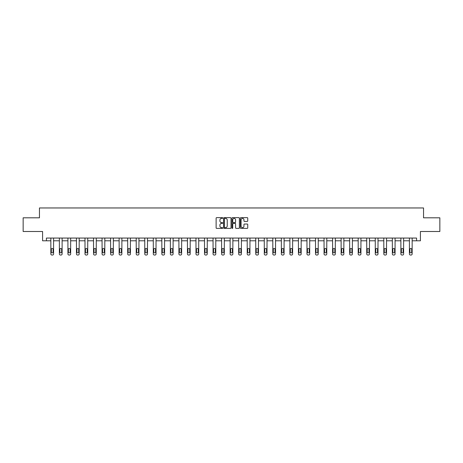 <?xml version="1.0" encoding="UTF-8"?>
<svg xmlns="http://www.w3.org/2000/svg" width="463" height="463" viewBox="0 0 463 463"><rect width="100%" height="100%" fill="white"/><g stroke="black" fill="none" stroke-linecap="round" stroke-linejoin="round"><path stroke-width="0.69" d="M222.744 218.015A0.376 0.376 0 0 0 222.367 217.639L216.661 217.639A0.538 0.538 0 0 0 216.123 218.177L216.123 227.848A0.538 0.538 0 0 0 216.661 228.386L222.367 228.386A0.376 0.376 0 0 0 222.744 228.01A0.376 0.376 0 0 0 222.367 227.634L221.627 227.634A1.719 1.719 0 0 1 219.908 225.915L219.908 225.105A1.719 1.719 0 0 1 221.627 223.386L222.367 223.386A0.376 0.376 0 0 0 222.744 223.01A0.376 0.376 0 0 0 222.367 222.634L221.627 222.634A1.719 1.719 0 0 1 219.908 220.915L219.908 220.11A1.719 1.719 0 0 1 221.627 218.391L222.367 218.391A0.376 0.376 0 0 0 222.744 218.015M247.201 221.43A0.538 0.538 0 0 0 247.734 220.892L247.734 218.177A0.538 0.538 0 0 0 247.201 217.639L240.858 217.639A0.538 0.538 0 0 0 240.326 218.177L240.326 227.848A0.538 0.538 0 0 0 240.858 228.386L247.201 228.386A0.538 0.538 0 0 0 247.734 227.848L247.734 224.572A0.538 0.538 0 0 0 247.201 224.034L244.487 224.034A0.538 0.538 0 0 0 243.949 224.572L243.949 226.193A1.435 1.435 0 0 1 242.514 227.634A1.435 1.435 0 0 1 241.078 226.193L241.078 219.827A1.435 1.435 0 0 1 242.514 218.391A1.435 1.435 0 0 1 243.949 219.827L243.949 220.892A0.538 0.538 0 0 0 244.487 221.43L247.201 221.43M46.41 240.801L46.41 238.063L416.59 238.063L416.59 240.801L420.421 240.801L420.421 231.494L439.85 231.494L439.85 217.813L423.541 217.813L423.541 207.962L39.459 207.962L39.459 217.813L23.15 217.813L23.15 231.494L42.579 231.494L42.579 240.801L50.843 240.801L50.843 253.944A1.094 1.094 0 0 0 51.937 255.038L52.487 255.038A1.094 1.094 0 0 0 53.581 253.944L53.581 240.801L59.38 240.801L59.38 253.944A1.094 1.094 0 0 0 60.474 255.038L61.023 255.038A1.094 1.094 0 0 0 62.117 253.944L62.117 240.801L67.916 240.801L67.916 253.944A1.094 1.094 0 0 0 69.01 255.038L69.56 255.038A1.094 1.094 0 0 0 70.654 253.944L70.654 240.801L76.453 240.801L76.453 253.944A1.094 1.094 0 0 0 77.552 255.038L78.097 255.038A1.094 1.094 0 0 0 79.19 253.944L79.19 240.801L84.995 240.801L84.995 253.944A1.094 1.094 0 0 0 86.089 255.038L86.633 255.038A1.094 1.094 0 0 0 87.727 253.944L87.727 240.801L93.532 240.801L93.532 253.944A1.094 1.094 0 0 0 94.626 255.038L95.17 255.038A1.094 1.094 0 0 0 96.269 253.944L96.269 240.801L102.068 240.801L102.068 253.944A1.094 1.094 0 0 0 103.162 255.038L103.712 255.038A1.094 1.094 0 0 0 104.806 253.944L104.806 238.063M231.031 218.177A0.538 0.538 0 0 0 230.493 217.639L224.156 217.639A0.538 0.538 0 0 0 223.617 218.177L223.617 227.848A0.538 0.538 0 0 0 224.156 228.386L230.493 228.386A0.538 0.538 0 0 0 231.031 227.848L231.031 218.177M232.507 217.639L238.844 217.639A0.538 0.538 0 0 1 239.383 218.177L239.383 227.848A0.538 0.538 0 0 1 238.844 228.386L236.136 228.386A0.538 0.538 0 0 1 235.598 227.848L235.598 223.924A0.538 0.538 0 0 0 235.059 223.386L233.259 223.386A0.538 0.538 0 0 0 232.721 223.924L232.721 228.01A0.376 0.376 0 0 1 232.345 228.386A0.376 0.376 0 0 1 231.969 228.01L231.969 218.177A0.538 0.538 0 0 1 232.507 217.639M104.806 253.944L104.806 240.801L110.605 240.801L110.605 253.944A1.094 1.094 0 0 0 111.699 255.038L112.249 255.038A1.094 1.094 0 0 0 113.342 253.944L113.342 238.063M113.342 253.944L113.342 240.801L119.141 240.801L119.141 253.944A1.094 1.094 0 0 0 120.235 255.038L120.785 255.038A1.094 1.094 0 0 0 121.879 253.944L121.879 238.063M121.879 253.944L121.879 240.801L127.678 240.801L127.678 253.944A1.094 1.094 0 0 0 128.778 255.038L129.322 255.038A1.094 1.094 0 0 0 130.416 253.944L130.416 238.063M130.416 253.944L130.416 240.801L136.22 240.801L136.22 253.944A1.094 1.094 0 0 0 137.314 255.038L137.858 255.038A1.094 1.094 0 0 0 138.952 253.944L138.952 238.063M138.952 253.944L138.952 240.801L144.757 240.801L144.757 253.944A1.094 1.094 0 0 0 145.851 255.038L146.401 255.038A1.094 1.094 0 0 0 147.494 253.944L147.494 238.063M147.494 253.944L147.494 240.801L153.294 240.801L153.294 253.944A1.094 1.094 0 0 0 154.387 255.038L154.937 255.038A1.094 1.094 0 0 0 156.031 253.944L156.031 238.063M156.031 253.944L156.031 240.801L161.83 240.801L161.83 253.944A1.094 1.094 0 0 0 162.924 255.038L163.474 255.038A1.094 1.094 0 0 0 164.568 253.944L164.568 238.063M164.568 253.944L164.568 240.801L170.367 240.801L170.367 253.944A1.094 1.094 0 0 0 171.46 255.038L172.01 255.038A1.094 1.094 0 0 0 173.104 253.944L173.104 238.063M173.104 253.944L173.104 240.801L178.909 240.801L178.909 253.944A1.094 1.094 0 0 0 180.003 255.038L180.547 255.038A1.094 1.094 0 0 0 181.641 253.944L181.641 238.063M181.641 253.944L181.641 240.801L187.446 240.801L187.446 253.944A1.094 1.094 0 0 0 188.539 255.038L189.083 255.038A1.094 1.094 0 0 0 190.183 253.944L190.183 238.063M190.183 253.944L190.183 240.801L195.982 240.801L195.982 253.944A1.094 1.094 0 0 0 197.076 255.038L197.626 255.038A1.094 1.094 0 0 0 198.72 253.944L198.72 238.063M198.72 253.944L198.72 240.801L204.519 240.801L204.519 253.944A1.094 1.094 0 0 0 205.613 255.038L206.162 255.038A1.094 1.094 0 0 0 207.256 253.944L207.256 238.063M207.256 253.944L207.256 240.801L213.055 240.801L213.055 253.944A1.094 1.094 0 0 0 214.149 255.038L214.699 255.038A1.094 1.094 0 0 0 215.793 253.944L215.793 238.063M215.793 253.944L215.793 240.801L221.592 240.801L221.592 253.944A1.094 1.094 0 0 0 222.691 255.038L223.235 255.038A1.094 1.094 0 0 0 224.329 253.944L224.329 238.063M224.329 253.944L224.329 240.801L230.134 240.801L230.134 253.944A1.094 1.094 0 0 0 231.228 255.038L231.772 255.038A1.094 1.094 0 0 0 232.866 253.944L232.866 238.063M232.866 253.944L232.866 240.801L238.671 240.801L238.671 253.944A1.094 1.094 0 0 0 239.765 255.038L240.309 255.038A1.094 1.094 0 0 0 241.408 253.944L241.408 240.801L247.207 240.801L247.207 253.944A1.094 1.094 0 0 0 248.301 255.038L248.851 255.038A1.094 1.094 0 0 0 249.945 253.944L249.945 240.801L255.744 240.801L255.744 253.944A1.094 1.094 0 0 0 256.838 255.038L257.387 255.038A1.094 1.094 0 0 0 258.481 253.944L258.481 240.801L264.28 240.801L264.28 253.944A1.094 1.094 0 0 0 265.374 255.038L265.924 255.038A1.094 1.094 0 0 0 267.018 253.944L267.018 240.801L272.817 240.801L272.817 253.944A1.094 1.094 0 0 0 273.917 255.038L274.461 255.038A1.094 1.094 0 0 0 275.554 253.944L275.554 240.801L281.359 240.801L281.359 253.944A1.094 1.094 0 0 0 282.453 255.038L282.997 255.038A1.094 1.094 0 0 0 284.091 253.944L284.091 240.801L289.896 240.801L289.896 253.944A1.094 1.094 0 0 0 290.99 255.038L291.54 255.038A1.094 1.094 0 0 0 292.633 253.944L292.633 240.801L298.432 240.801L298.432 253.944A1.094 1.094 0 0 0 299.526 255.038L300.076 255.038A1.094 1.094 0 0 0 301.17 253.944L301.17 240.801L306.969 240.801L306.969 253.944A1.094 1.094 0 0 0 308.063 255.038L308.613 255.038A1.094 1.094 0 0 0 309.706 253.944L309.706 240.801L315.506 240.801L315.506 253.944A1.094 1.094 0 0 0 316.599 255.038L317.149 255.038A1.094 1.094 0 0 0 318.243 253.944L318.243 240.801L324.048 240.801L324.048 253.944A1.094 1.094 0 0 0 325.142 255.038L325.686 255.038A1.094 1.094 0 0 0 326.78 253.944L326.78 240.801L332.584 240.801L332.584 253.944A1.094 1.094 0 0 0 333.678 255.038L334.222 255.038A1.094 1.094 0 0 0 335.322 253.944L335.322 240.801L341.121 240.801L341.121 253.944A1.094 1.094 0 0 0 342.215 255.038L342.765 255.038A1.094 1.094 0 0 0 343.859 253.944L343.859 240.801L349.658 240.801L349.658 253.944A1.094 1.094 0 0 0 350.751 255.038L351.301 255.038A1.094 1.094 0 0 0 352.395 253.944L352.395 240.801L358.194 240.801L358.194 253.944A1.094 1.094 0 0 0 359.288 255.038L359.838 255.038A1.094 1.094 0 0 0 360.932 253.944L360.932 240.801L366.731 240.801L366.731 253.944A1.094 1.094 0 0 0 367.83 255.038L368.374 255.038A1.094 1.094 0 0 0 369.468 253.944L369.468 240.801L375.273 240.801L375.273 253.944A1.094 1.094 0 0 0 376.367 255.038L376.911 255.038A1.094 1.094 0 0 0 378.005 253.944L378.005 240.801L383.81 240.801L383.81 253.944A1.094 1.094 0 0 0 384.903 255.038L385.447 255.038A1.094 1.094 0 0 0 386.547 253.944L386.547 240.801L392.346 240.801L392.346 253.944A1.094 1.094 0 0 0 393.44 255.038L393.99 255.038A1.094 1.094 0 0 0 395.084 253.944L395.084 240.801L400.883 240.801L400.883 253.944A1.094 1.094 0 0 0 401.977 255.038L402.526 255.038A1.094 1.094 0 0 0 403.62 253.944L403.62 240.801L409.419 240.801L409.419 253.944A1.094 1.094 0 0 0 410.513 255.038L411.063 255.038A1.094 1.094 0 0 0 412.157 253.944L412.157 240.801L416.59 240.801M224.746 218.391A0.376 0.376 0 0 0 224.37 218.767L224.37 227.258A0.376 0.376 0 0 0 224.746 227.634L225.522 227.634A1.719 1.719 0 0 0 227.24 225.915L227.24 220.11A1.719 1.719 0 0 0 225.522 218.391L224.746 218.391M235.598 219.856A1.435 1.435 0 0 0 234.156 218.42A1.435 1.435 0 0 0 232.721 219.856L232.721 222.101A0.538 0.538 0 0 0 233.259 222.634L235.059 222.634A0.538 0.538 0 0 0 235.598 222.101L235.598 219.856M53.581 238.063L53.581 253.944M50.843 238.063L50.843 253.944M53.089 251.976A0.874 0.874 0 0 1 52.209 252.85A0.874 0.874 0 0 1 51.335 251.976L51.335 249.349A0.874 0.874 0 0 1 52.209 248.469A0.874 0.874 0 0 1 53.089 249.349L53.089 251.976M51.937 255.038L52.487 255.038M62.117 238.063L62.117 253.944M59.38 238.063L59.38 253.944M61.625 251.976A0.874 0.874 0 0 1 60.746 252.85A0.874 0.874 0 0 1 59.872 251.976L59.872 249.349A0.874 0.874 0 0 1 60.746 248.469A0.874 0.874 0 0 1 61.625 249.349L61.625 251.976M60.474 255.038L61.023 255.038M70.654 238.063L70.654 253.944M67.916 238.063L67.916 253.944M70.162 251.976A0.874 0.874 0 0 1 69.288 252.85A0.874 0.874 0 0 1 68.408 251.976L68.408 249.349A0.874 0.874 0 0 1 69.288 248.469A0.874 0.874 0 0 1 70.162 249.349L70.162 251.976M69.01 255.038L69.56 255.038M79.19 238.063L79.19 253.944M76.453 238.063L76.453 253.944M78.698 251.976A0.874 0.874 0 0 1 77.825 252.85A0.874 0.874 0 0 1 76.951 251.976L76.951 249.349A0.874 0.874 0 0 1 77.825 248.469A0.874 0.874 0 0 1 78.698 249.349L78.698 251.976M77.552 255.038L78.097 255.038M87.727 238.063L87.727 253.944M84.995 238.063L84.995 253.944M87.235 251.976A0.874 0.874 0 0 1 86.361 252.85A0.874 0.874 0 0 1 85.487 251.976L85.487 249.349A0.874 0.874 0 0 1 86.361 248.469A0.874 0.874 0 0 1 87.235 249.349L87.235 251.976M86.089 255.038L86.633 255.038M96.269 238.063L96.269 253.944M93.532 238.063L93.532 253.944M95.772 251.976A0.874 0.874 0 0 1 94.898 252.85A0.874 0.874 0 0 1 94.024 251.976L94.024 249.349A0.874 0.874 0 0 1 94.898 248.469A0.874 0.874 0 0 1 95.772 249.349L95.772 251.976M94.626 255.038L95.17 255.038M102.068 238.063L102.068 253.944M104.314 251.976A0.874 0.874 0 0 1 103.434 252.85A0.874 0.874 0 0 1 102.56 251.976L102.56 249.349A0.874 0.874 0 0 1 103.434 248.469A0.874 0.874 0 0 1 104.314 249.349L104.314 251.976M110.605 238.063L110.605 253.944M112.85 251.976A0.874 0.874 0 0 1 111.977 252.85A0.874 0.874 0 0 1 111.097 251.976L111.097 249.349A0.874 0.874 0 0 1 111.977 248.469A0.874 0.874 0 0 1 112.85 249.349L112.85 251.976M119.141 238.063L119.141 253.944M121.387 251.976A0.874 0.874 0 0 1 120.513 252.85A0.874 0.874 0 0 1 119.633 251.976L119.633 249.349A0.874 0.874 0 0 1 120.513 248.469A0.874 0.874 0 0 1 121.387 249.349L121.387 251.976M127.678 238.063L127.678 253.944M129.924 251.976A0.874 0.874 0 0 1 129.05 252.85A0.874 0.874 0 0 1 128.176 251.976L128.176 249.349A0.874 0.874 0 0 1 129.05 248.469A0.874 0.874 0 0 1 129.924 249.349L129.924 251.976M136.22 238.063L136.22 253.944M138.46 251.976A0.874 0.874 0 0 1 137.586 252.85A0.874 0.874 0 0 1 136.712 251.976L136.712 249.349A0.874 0.874 0 0 1 137.586 248.469A0.874 0.874 0 0 1 138.46 249.349L138.46 251.976M144.757 238.063L144.757 253.944M147.002 251.976A0.874 0.874 0 0 1 146.123 252.85A0.874 0.874 0 0 1 145.249 251.976L145.249 249.349A0.874 0.874 0 0 1 146.123 248.469A0.874 0.874 0 0 1 147.002 249.349L147.002 251.976M153.294 238.063L153.294 253.944M155.539 251.976A0.874 0.874 0 0 1 154.659 252.85A0.874 0.874 0 0 1 153.785 251.976L153.785 249.349A0.874 0.874 0 0 1 154.659 248.469A0.874 0.874 0 0 1 155.539 249.349L155.539 251.976M161.83 238.063L161.83 253.944M164.076 251.976A0.874 0.874 0 0 1 163.202 252.85A0.874 0.874 0 0 1 162.322 251.976L162.322 249.349A0.874 0.874 0 0 1 163.202 248.469A0.874 0.874 0 0 1 164.076 249.349L164.076 251.976M170.367 238.063L170.367 253.944M172.612 251.976A0.874 0.874 0 0 1 171.738 252.85A0.874 0.874 0 0 1 170.859 251.976L170.859 249.349A0.874 0.874 0 0 1 171.738 248.469A0.874 0.874 0 0 1 172.612 249.349L172.612 251.976M178.909 238.063L178.909 253.944M181.149 251.976A0.874 0.874 0 0 1 180.275 252.85A0.874 0.874 0 0 1 179.401 251.976L179.401 249.349A0.874 0.874 0 0 1 180.275 248.469A0.874 0.874 0 0 1 181.149 249.349L181.149 251.976M187.446 238.063L187.446 253.944M189.685 251.976A0.874 0.874 0 0 1 188.811 252.85A0.874 0.874 0 0 1 187.937 251.976L187.937 249.349A0.874 0.874 0 0 1 188.811 248.469A0.874 0.874 0 0 1 189.685 249.349L189.685 251.976M195.982 238.063L195.982 253.944M198.228 251.976A0.874 0.874 0 0 1 197.348 252.85A0.874 0.874 0 0 1 196.474 251.976L196.474 249.349A0.874 0.874 0 0 1 197.348 248.469A0.874 0.874 0 0 1 198.228 249.349L198.228 251.976M204.519 238.063L204.519 253.944M206.764 251.976A0.874 0.874 0 0 1 205.885 252.85A0.874 0.874 0 0 1 205.011 251.976L205.011 249.349A0.874 0.874 0 0 1 205.885 248.469A0.874 0.874 0 0 1 206.764 249.349L206.764 251.976M213.055 238.063L213.055 253.944M215.301 251.976A0.874 0.874 0 0 1 214.427 252.85A0.874 0.874 0 0 1 213.547 251.976L213.547 249.349A0.874 0.874 0 0 1 214.427 248.469A0.874 0.874 0 0 1 215.301 249.349L215.301 251.976M221.592 238.063L221.592 253.944M223.837 251.976A0.874 0.874 0 0 1 222.963 252.85A0.874 0.874 0 0 1 222.09 251.976L222.09 249.349A0.874 0.874 0 0 1 222.963 248.469A0.874 0.874 0 0 1 223.837 249.349L223.837 251.976M230.134 238.063L230.134 253.944M232.374 251.976A0.874 0.874 0 0 1 231.5 252.85A0.874 0.874 0 0 1 230.626 251.976L230.626 249.349A0.874 0.874 0 0 1 231.5 248.469A0.874 0.874 0 0 1 232.374 249.349L232.374 251.976M103.162 255.038L103.712 255.038M111.699 255.038L112.249 255.038M120.235 255.038L120.785 255.038M128.778 255.038L129.322 255.038M137.314 255.038L137.858 255.038M145.851 255.038L146.401 255.038M154.387 255.038L154.937 255.038M162.924 255.038L163.474 255.038M171.46 255.038L172.01 255.038M180.003 255.038L180.547 255.038M188.539 255.038L189.083 255.038M197.076 255.038L197.626 255.038M205.613 255.038L206.162 255.038M214.149 255.038L214.699 255.038M222.691 255.038L223.235 255.038M231.228 255.038L231.772 255.038M241.408 238.063L241.408 253.944M238.671 238.063L238.671 253.944M240.91 251.976A0.874 0.874 0 0 1 240.037 252.85A0.874 0.874 0 0 1 239.163 251.976L239.163 249.349A0.874 0.874 0 0 1 240.037 248.469A0.874 0.874 0 0 1 240.91 249.349L240.91 251.976M239.765 255.038L240.309 255.038M249.945 238.063L249.945 253.944M247.207 238.063L247.207 253.944M249.453 251.976A0.874 0.874 0 0 1 248.573 252.85A0.874 0.874 0 0 1 247.699 251.976L247.699 249.349A0.874 0.874 0 0 1 248.573 248.469A0.874 0.874 0 0 1 249.453 249.349L249.453 251.976M248.301 255.038L248.851 255.038M258.481 238.063L258.481 253.944M255.744 238.063L255.744 253.944M257.989 251.976A0.874 0.874 0 0 1 257.115 252.85A0.874 0.874 0 0 1 256.236 251.976L256.236 249.349A0.874 0.874 0 0 1 257.115 248.469A0.874 0.874 0 0 1 257.989 249.349L257.989 251.976M256.838 255.038L257.387 255.038M267.018 238.063L267.018 253.944M264.28 238.063L264.28 253.944M266.526 251.976A0.874 0.874 0 0 1 265.652 252.85A0.874 0.874 0 0 1 264.772 251.976L264.772 249.349A0.874 0.874 0 0 1 265.652 248.469A0.874 0.874 0 0 1 266.526 249.349L266.526 251.976M265.374 255.038L265.924 255.038M275.554 238.063L275.554 253.944M272.817 238.063L272.817 253.944M275.063 251.976A0.874 0.874 0 0 1 274.189 252.85A0.874 0.874 0 0 1 273.315 251.976L273.315 249.349A0.874 0.874 0 0 1 274.189 248.469A0.874 0.874 0 0 1 275.063 249.349L275.063 251.976M273.917 255.038L274.461 255.038M284.091 238.063L284.091 253.944M281.359 238.063L281.359 253.944M283.599 251.976A0.874 0.874 0 0 1 282.725 252.85A0.874 0.874 0 0 1 281.851 251.976L281.851 249.349A0.874 0.874 0 0 1 282.725 248.469A0.874 0.874 0 0 1 283.599 249.349L283.599 251.976M282.453 255.038L282.997 255.038M292.633 238.063L292.633 253.944M289.896 238.063L289.896 253.944M292.141 251.976A0.874 0.874 0 0 1 291.262 252.85A0.874 0.874 0 0 1 290.388 251.976L290.388 249.349A0.874 0.874 0 0 1 291.262 248.469A0.874 0.874 0 0 1 292.141 249.349L292.141 251.976M290.99 255.038L291.54 255.038M301.17 238.063L301.17 253.944M298.432 238.063L298.432 253.944M300.678 251.976A0.874 0.874 0 0 1 299.798 252.85A0.874 0.874 0 0 1 298.924 251.976L298.924 249.349A0.874 0.874 0 0 1 299.798 248.469A0.874 0.874 0 0 1 300.678 249.349L300.678 251.976M299.526 255.038L300.076 255.038M309.706 238.063L309.706 253.944M306.969 238.063L306.969 253.944M309.215 251.976A0.874 0.874 0 0 1 308.341 252.85A0.874 0.874 0 0 1 307.461 251.976L307.461 249.349A0.874 0.874 0 0 1 308.341 248.469A0.874 0.874 0 0 1 309.215 249.349L309.215 251.976M308.063 255.038L308.613 255.038M318.243 238.063L318.243 253.944M315.506 238.063L315.506 253.944M317.751 251.976A0.874 0.874 0 0 1 316.877 252.85A0.874 0.874 0 0 1 315.998 251.976L315.998 249.349A0.874 0.874 0 0 1 316.877 248.469A0.874 0.874 0 0 1 317.751 249.349L317.751 251.976M316.599 255.038L317.149 255.038M326.78 238.063L326.78 253.944M324.048 238.063L324.048 253.944M326.288 251.976A0.874 0.874 0 0 1 325.414 252.85A0.874 0.874 0 0 1 324.54 251.976L324.54 249.349A0.874 0.874 0 0 1 325.414 248.469A0.874 0.874 0 0 1 326.288 249.349L326.288 251.976M325.142 255.038L325.686 255.038M335.322 238.063L335.322 253.944M332.584 238.063L332.584 253.944M334.824 251.976A0.874 0.874 0 0 1 333.95 252.85A0.874 0.874 0 0 1 333.076 251.976L333.076 249.349A0.874 0.874 0 0 1 333.95 248.469A0.874 0.874 0 0 1 334.824 249.349L334.824 251.976M333.678 255.038L334.222 255.038M343.859 238.063L343.859 253.944M341.121 238.063L341.121 253.944M343.367 251.976A0.874 0.874 0 0 1 342.487 252.85A0.874 0.874 0 0 1 341.613 251.976L341.613 249.349A0.874 0.874 0 0 1 342.487 248.469A0.874 0.874 0 0 1 343.367 249.349L343.367 251.976M342.215 255.038L342.765 255.038M352.395 238.063L352.395 253.944M349.658 238.063L349.658 253.944M351.903 251.976A0.874 0.874 0 0 1 351.023 252.85A0.874 0.874 0 0 1 350.15 251.976L350.15 249.349A0.874 0.874 0 0 1 351.023 248.469A0.874 0.874 0 0 1 351.903 249.349L351.903 251.976M350.751 255.038L351.301 255.038M360.932 238.063L360.932 253.944M358.194 238.063L358.194 253.944M360.44 251.976A0.874 0.874 0 0 1 359.566 252.85A0.874 0.874 0 0 1 358.686 251.976L358.686 249.349A0.874 0.874 0 0 1 359.566 248.469A0.874 0.874 0 0 1 360.44 249.349L360.44 251.976M359.288 255.038L359.838 255.038M369.468 238.063L369.468 253.944M366.731 238.063L366.731 253.944M368.976 251.976A0.874 0.874 0 0 1 368.102 252.85A0.874 0.874 0 0 1 367.228 251.976L367.228 249.349A0.874 0.874 0 0 1 368.102 248.469A0.874 0.874 0 0 1 368.976 249.349L368.976 251.976M367.83 255.038L368.374 255.038M378.005 238.063L378.005 253.944M375.273 238.063L375.273 253.944M377.513 251.976A0.874 0.874 0 0 1 376.639 252.85A0.874 0.874 0 0 1 375.765 251.976L375.765 249.349A0.874 0.874 0 0 1 376.639 248.469A0.874 0.874 0 0 1 377.513 249.349L377.513 251.976M376.367 255.038L376.911 255.038M386.547 238.063L386.547 253.944M383.81 238.063L383.81 253.944M386.049 251.976A0.874 0.874 0 0 1 385.175 252.85A0.874 0.874 0 0 1 384.302 251.976L384.302 249.349A0.874 0.874 0 0 1 385.175 248.469A0.874 0.874 0 0 1 386.049 249.349L386.049 251.976M384.903 255.038L385.447 255.038M395.084 238.063L395.084 253.944M392.346 238.063L392.346 253.944M394.592 251.976A0.874 0.874 0 0 1 393.712 252.85A0.874 0.874 0 0 1 392.838 251.976L392.838 249.349A0.874 0.874 0 0 1 393.712 248.469A0.874 0.874 0 0 1 394.592 249.349L394.592 251.976M393.44 255.038L393.99 255.038M403.62 238.063L403.62 253.944M400.883 238.063L400.883 253.944M403.128 251.976A0.874 0.874 0 0 1 402.254 252.85A0.874 0.874 0 0 1 401.375 251.976L401.375 249.349A0.874 0.874 0 0 1 402.254 248.469A0.874 0.874 0 0 1 403.128 249.349L403.128 251.976M401.977 255.038L402.526 255.038M412.157 238.063L412.157 253.944M409.419 238.063L409.419 253.944M411.665 251.976A0.874 0.874 0 0 1 410.791 252.85A0.874 0.874 0 0 1 409.911 251.976L409.911 249.349A0.874 0.874 0 0 1 410.791 248.469A0.874 0.874 0 0 1 411.665 249.349L411.665 251.976M410.513 255.038L411.063 255.038"/></g></svg>
